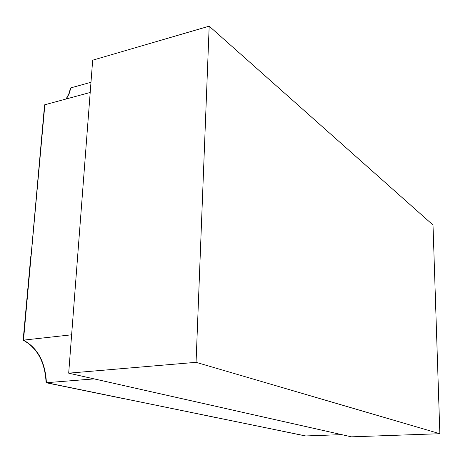 <?xml version="1.0" encoding="UTF-8"?>
<svg xmlns="http://www.w3.org/2000/svg" width="463" height="463" viewBox="0 0 463 463"><rect width="100%" height="100%" fill="white"/><g stroke="black" fill="none" stroke-linecap="round" stroke-linejoin="round"><path stroke-width="0.69" d="M196.063 362.326L439.85 433.715L433.009 225.001L209.183 26.165L196.063 362.326L68.686 373.166L351.446 436.835L439.85 433.715L433.009 225.001L209.183 26.165L196.063 362.326L439.85 433.715L351.446 436.835L68.686 373.166L92.675 60.19L68.686 373.166L196.063 362.326M92.675 60.19L209.183 26.165L92.675 60.19M305.464 435.955L265.791 427.754L305.464 435.955M70.885 87.86L69.091 93.896L66.348 98.932L69.091 93.896L70.885 87.86L90.985 82.281L70.885 87.86M66.064 99.013L68.802 93.977L70.596 87.941L68.813 94.041L66.134 98.989M46.097 382.617L124.616 398.765L46.097 382.733C45.044 362.193 37.399 348.008 23.15 340.166L23.463 340.131C37.706 347.973 45.357 362.164 46.41 382.704L124.327 398.788L46.097 382.733L94.139 378.896L46.41 382.704L305.702 435.949L46.41 382.704C45.357 362.164 37.706 347.973 23.463 340.131L44.865 104.754L90.204 92.467L71.632 334.795L90.204 92.467L44.865 104.754L37.96 180.674L44.575 104.835L23.503 340.155M94.139 378.896L341.642 434.63L305.702 435.949L341.642 434.63L94.139 378.896M23.463 340.131L71.632 334.795L23.463 340.131L31.067 256.514L30.761 256.566L23.15 340.166L23.463 340.131L31.067 256.514L30.761 256.566L23.15 340.166M216.811 417.765L189.778 412.145L216.811 417.765"/></g></svg>
